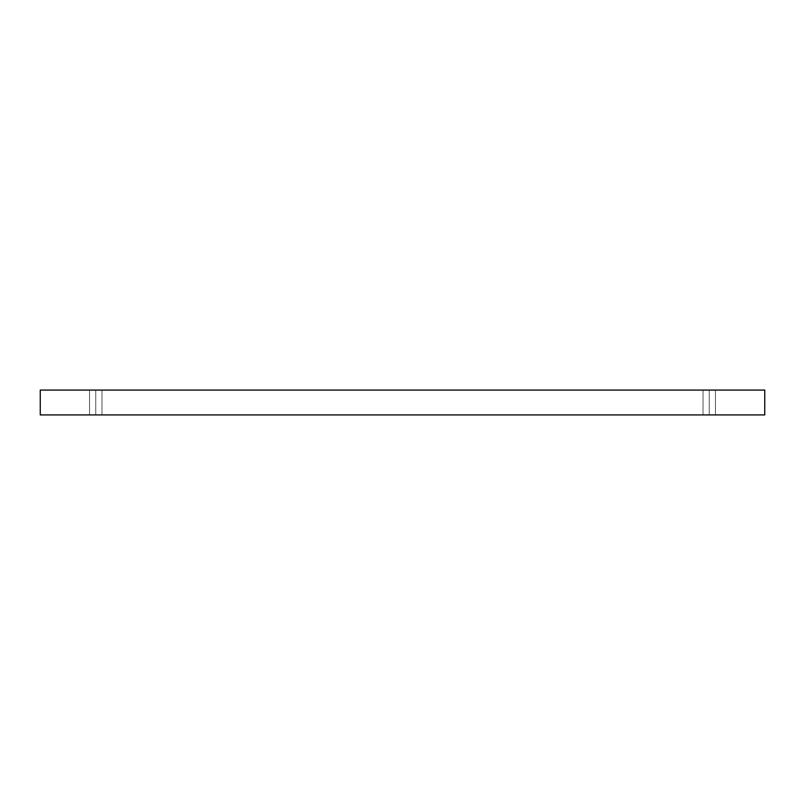 <?xml version="1.0" encoding="UTF-8"?>
<svg xmlns="http://www.w3.org/2000/svg" width="805" height="805" viewBox="0 0 805 805"><rect width="100%" height="100%" fill="white"/><g stroke="black" fill="none" stroke-linecap="round" stroke-linejoin="round"><path stroke-width="0.6" stroke-dasharray="4.03 3.02" d="M95.755 414.917C103.131 414.917 103.131 414.917 95.755 414.917C103.131 414.917 103.131 414.917 95.755 414.917L95.755 390.083C103.131 390.083 103.131 390.083 95.755 390.083C103.131 390.083 103.131 390.083 95.755 390.083L95.755 414.917C103.131 414.917 103.131 414.917 95.755 414.917C103.131 414.917 103.131 414.917 95.755 414.917L95.755 390.083C103.131 390.083 103.131 390.083 95.755 390.083C103.131 390.083 103.131 390.083 95.755 390.083L95.755 414.917C88.389 414.917 88.389 414.917 95.755 414.917C103.131 414.917 103.131 414.917 95.755 414.917C88.389 414.917 88.389 414.917 95.755 414.917C103.131 414.917 103.131 414.917 95.755 414.917C88.389 414.917 88.389 414.917 95.755 414.917C88.389 414.917 88.389 414.917 95.755 414.917L95.755 390.083C103.131 390.083 103.131 390.083 95.755 390.083C88.389 390.083 88.389 390.083 95.755 390.083C103.131 390.083 103.131 390.083 95.755 390.083C88.389 390.083 88.389 390.083 95.755 390.083L95.755 414.917C88.389 414.917 88.389 414.917 95.755 414.917C88.389 414.917 88.389 414.917 95.755 414.917L95.755 390.083C88.389 390.083 88.389 390.083 95.755 390.083C88.389 390.083 88.389 390.083 95.755 390.083L95.755 414.917M709.245 414.917C716.611 414.917 716.611 414.917 709.245 414.917C716.611 414.917 716.611 414.917 709.245 414.917L709.245 390.083C716.611 390.083 716.611 390.083 709.245 390.083C716.611 390.083 716.611 390.083 709.245 390.083L709.245 414.917C716.611 414.917 716.611 414.917 709.245 414.917C716.611 414.917 716.611 414.917 709.245 414.917L709.245 390.083C716.611 390.083 716.611 390.083 709.245 390.083C716.611 390.083 716.611 390.083 709.245 390.083L709.245 414.917C701.869 414.917 701.869 414.917 709.245 414.917C716.611 414.917 716.611 414.917 709.245 414.917C701.869 414.917 701.869 414.917 709.245 414.917C716.611 414.917 716.611 414.917 709.245 414.917C701.869 414.917 701.869 414.917 709.245 414.917C701.869 414.917 701.869 414.917 709.245 414.917L709.245 390.083C716.611 390.083 716.611 390.083 709.245 390.083C701.869 390.083 701.869 390.083 709.245 390.083C716.611 390.083 716.611 390.083 709.245 390.083C701.869 390.083 701.869 390.083 709.245 390.083L709.245 414.917C701.869 414.917 701.869 414.917 709.245 414.917C701.869 414.917 701.869 414.917 709.245 414.917L709.245 390.083C701.869 390.083 701.869 390.083 709.245 390.083C701.869 390.083 701.869 390.083 709.245 390.083L709.245 414.917M40.25 390.083L40.25 414.917L40.25 390.083L764.75 390.083L764.75 414.917L40.25 414.917L764.75 414.917L764.75 390.083L40.25 390.083M709.245 390.083C701.869 390.083 701.869 390.083 709.245 390.083C701.869 390.083 701.869 390.083 709.245 390.083M95.755 390.083C88.389 390.083 88.389 390.083 95.755 390.083C88.389 390.083 88.389 390.083 95.755 390.083M101.963 414.917L101.963 390.083L101.963 414.917M715.454 414.917L715.454 390.083L715.454 414.917M89.546 414.917L89.546 390.083L89.546 414.917M703.037 414.917L703.037 390.083L703.037 414.917"/><path stroke-width="1.21" d="M764.75 390.083L40.25 390.083L40.25 414.917L764.75 414.917L764.75 390.083L764.75 414.917L40.25 414.917L40.25 390.083L764.75 390.083"/></g></svg>
